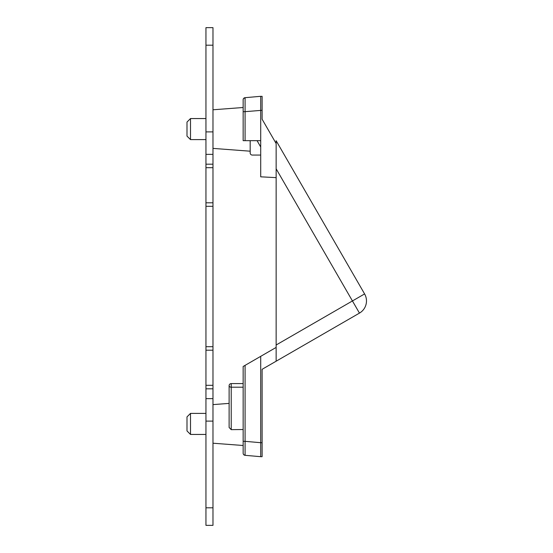 <?xml version="1.0" encoding="UTF-8"?>
<svg xmlns="http://www.w3.org/2000/svg" width="553" height="553" viewBox="0 0 553 553"><rect width="100%" height="100%" fill="white"/><g stroke="black" fill="none" stroke-linecap="round" stroke-linejoin="round"><path stroke-width="0.83" d="M262.108 442.704L262.108 456.688L260.705 456.688L260.705 356.339L243.154 366.473L243.154 453.225A2.108 2.108 0 0 0 243.154 453.239C243.154 454.227 243.797 454.925 245.076 455.319A2.108 2.108 0 0 1 243.154 453.239L243.154 441.335L245.083 441.335L245.083 455.319L260.705 456.688L260.705 442.704L262.108 442.704L262.108 369.307L276.147 361.206L276.147 140.732L364.6 293.926A14.039 14.039 0 0 1 359.457 313.109L276.147 361.206M262.253 119.469L276.147 143.538L276.147 140.732M260.705 356.339L276.147 347.422M243.154 429.522L231.223 429.653L229.115 427.483L229.115 385.69L229.115 403.393L212.974 404.609M212.974 109.784L243.154 107.503L243.154 99.775L243.154 111.665L243.154 99.761A2.108 2.108 0 0 1 245.083 97.681L245.083 111.665L243.154 111.665L243.154 140.669L260.705 140.669L260.705 176.822L276.147 177.631M250.177 140.669L250.177 152.953A2.108 2.108 0 0 0 252.286 155.061L260.705 155.061M260.705 96.416L262.108 96.312L262.108 119.22M245.02 98.807L245.076 97.681L260.705 96.312L260.705 140.669M260.705 106.418L260.705 101.531M260.705 99.215L260.705 96.975M260.705 146.974L257.069 140.669M212.974 507.799L212.974 525.35L205.951 525.35L205.951 507.799L212.974 507.799L212.974 421.11L205.951 421.11L205.951 507.799M212.974 131.891L205.951 131.891L205.951 27.65L212.974 27.65L212.974 421.11M212.974 154.356L205.951 154.356L205.951 164.186L212.974 164.186M205.951 45.201L212.974 45.201M212.974 206.304L205.951 206.304L205.951 346.696L212.974 346.696M212.974 388.814L205.951 388.814L205.951 398.644L212.974 398.644M205.951 164.186L205.951 206.304M205.951 346.696L205.951 388.814M205.951 398.644L205.951 421.11M205.951 131.891L205.951 154.356M190.509 433.158L190.509 413.388L186.997 416.893L186.997 430.932L190.509 434.444L190.509 433.158M190.509 138.326L190.509 118.556L186.997 122.068L186.997 136.107L190.509 139.612L190.509 138.326M364.6 293.926A14.039 14.039 0 0 1 359.457 313.109L352.441 300.95L364.6 293.926M276.147 168.81L352.441 300.95L276.147 344.996M260.705 442.704L245.083 441.335L245.083 365.36M243.154 383.588L231.223 383.588L231.223 387.204L243.154 387.204M231.223 383.588A2.108 2.108 0 0 0 229.115 385.69A2.108 1.507 180 0 0 231.223 387.204L231.223 429.653M262.108 110.296L245.083 111.665L245.083 140.669M212.974 167.697L205.951 167.697M205.951 202.792L212.974 202.792M205.951 350.208L212.974 350.208M212.974 385.303L205.951 385.303M212.974 443.216L243.154 445.497L243.154 453.266M212.974 148.391L250.177 151.197M243.154 101.109L243.154 99.761C243.023 98.966 243.666 98.275 245.076 97.681M205.951 434.444L190.509 434.444M205.951 413.388L190.509 413.388M205.951 139.612L190.509 139.612M205.951 118.556L190.509 118.556"/></g></svg>
